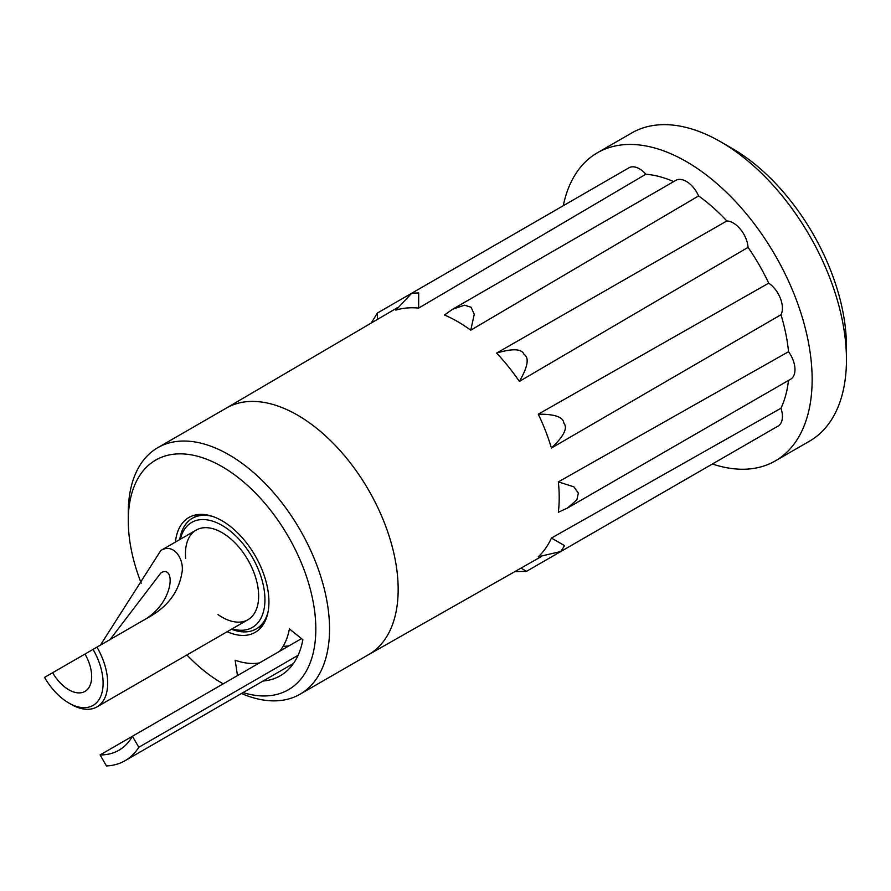 <?xml version="1.0" encoding="UTF-8"?>
<svg xmlns="http://www.w3.org/2000/svg" width="891" height="891" viewBox="0 0 891 891"><rect width="100%" height="100%" fill="white"/><g stroke="black" fill="none" stroke-linecap="round" stroke-linejoin="round"><path stroke-width="1.34" d="M141.235 583.182A132.614 76.57 60 0 1 128.271 520.767A132.614 76.57 -120 0 1 222.048 466.628A132.614 76.57 -120 0 1 315.826 629.057A132.614 76.57 60 0 1 243.065 692.574M222.048 683.197L223.184 683.854A132.614 76.57 60 0 1 222.048 683.197A132.614 76.57 60 0 1 186.876 654.974M175.449 542.062A66.313 38.28 60 0 1 188.892 517.482A66.313 38.28 60 0 1 239.991 535.257A66.313 38.28 60 0 1 268.937 601.982A66.313 38.28 60 0 1 255.205 632.332A66.313 38.28 60 0 1 227.194 631.697M263.045 681.036A116.443 67.226 -120 0 0 280.275 675.757A116.443 67.226 -120 0 0 302.873 639.716L289.408 628.912A97.041 56.022 -120 0 1 279.607 651.276M237.496 675.59L235.146 660.242A97.041 56.022 -120 0 0 259.404 662.937M226.069 408.256A142.326 82.172 -120 0 1 226.37 408.078A142.326 82.172 -120 0 1 336.041 446.213A142.326 82.172 -120 0 1 398.166 589.441A142.326 82.172 60 0 1 368.685 654.584L300.067 694.2A142.326 82.172 60 0 0 329.547 629.057A142.326 82.172 -120 0 0 267.423 485.829A142.326 82.172 -120 0 0 157.752 447.694A142.326 82.172 -120 0 0 128.271 512.848L128.271 520.767M300.067 694.2A142.326 82.172 60 0 1 241.461 693.499M567.522 508.015L790.629 379.198A21.028 12.14 -120 0 0 788.535 351.7L558.356 481.875A143.651 82.941 -120 0 1 559.203 497.546A143.651 82.941 -120 0 1 558.356 512.225L567.522 508.015L576.889 499.762L578.359 493.079L573.882 486.82L558.356 481.875M788.535 351.7A145.556 84.032 -120 0 0 780.973 314.735A21.028 12.14 -120 0 0 768.721 283.16L538.287 414.17A143.651 82.941 -120 0 1 551.429 448.05L780.973 314.735M768.721 283.16A145.556 84.032 -120 0 0 748.061 247.364A21.028 12.14 -120 0 0 726.833 220.957L496.61 353.092A143.651 82.941 -120 0 1 519.375 381.415L748.061 247.364M726.833 220.957A145.556 84.032 -120 0 0 698.6 195.931A21.028 12.14 -120 0 0 675.835 180.361L452.728 309.177L464.545 305.19L471.083 307.25L474.257 314.267L470.771 330.182L698.6 195.931M470.771 330.182A143.651 82.941 -120 0 0 444.486 315.002L452.728 309.177M673.685 181.597A145.556 84.032 -120 0 0 645.864 174.213A21.028 12.14 -120 0 0 628.946 167.798L411.709 293.228L395.882 310.113A143.651 82.941 -120 0 1 418.647 308.086L645.864 174.213M538.287 556.764L560.829 551.507L564.571 545.615L551.429 538.064A143.651 82.941 -120 0 1 538.287 556.764M514.753 571.654L526.503 571.331L521.001 568.113M519.375 381.415C527.884 366.747 529.421 357.725 524.008 354.34C521.714 348.737 512.581 348.325 496.61 353.092M551.429 448.05C563.825 436.256 567.957 427.97 563.847 423.169C563.324 417.066 554.803 414.07 538.287 414.17M418.647 308.086L418.692 292.927L411.709 293.228M377.416 319.412L377.383 313.042L371.224 323.054M788.49 380.435A145.556 84.032 60 0 1 780.973 408.234L551.429 538.064M720.652 141.792A177.899 102.71 60 0 1 846.45 359.674L846.45 346.465A161.728 93.377 60 0 0 732.09 148.396L720.652 141.792A177.899 102.71 60 0 0 631.708 132.982L597.393 152.784A177.899 102.71 -120 0 1 734.485 200.442A177.899 102.71 -120 0 1 812.147 379.477A177.899 102.71 60 0 1 775.293 460.914A177.899 102.71 60 0 1 712.399 463.999M597.393 152.784A177.899 102.71 -120 0 0 563.279 205.71M526.503 571.331L743.751 445.901A21.028 12.14 -120 0 0 743.818 445.868M560.829 551.507L778.066 426.087A21.028 12.14 -120 0 0 780.973 408.234M846.45 359.674A177.899 102.71 60 0 1 809.607 441.112L775.293 460.914M301.514 638.624L132.436 736.244A100.271 57.893 60 0 1 118.948 750.222A100.271 57.893 60 0 1 100.093 754.922L132.436 736.244L138.807 747.271A112.4 64.898 -120 0 1 125.007 760.725A112.4 64.898 -120 0 1 106.463 765.948L100.093 754.922M298.073 655.319L138.807 747.271M289.141 645.775A97.041 56.022 60 0 1 283.104 646.32M258.802 627.464L256.274 628.912L258.802 627.464A63.885 36.887 -120 0 0 264.07 623.188M201.255 514.385A63.885 36.887 -120 0 0 194.917 516.813L192.4 518.272A63.885 36.887 -120 0 0 179.737 539.578M231.493 629.224A63.885 36.887 -120 0 0 256.274 628.912A63.885 36.887 -120 0 0 268.035 612.05M212.882 516.524A63.885 36.887 -120 0 0 192.4 518.272L194.917 516.813M232.117 628.857A60.644 35.016 -120 0 0 252.376 627.431A60.644 35.016 -120 0 0 252.376 557.41A60.644 35.016 -120 0 0 191.721 522.393A60.644 35.016 -120 0 0 180.361 539.222M185.673 558.557A51.756 29.882 60 0 1 196.176 530.089A51.756 29.882 -120 0 1 247.932 559.971A51.756 29.882 -120 0 1 247.932 619.735L96.974 706.886L247.932 619.735A51.756 29.882 60 0 1 218.028 614.59M100.382 645.151L160.803 550.515C174.023 542.341 184.816 560.083 181.864 573.125C178.813 590.989 168.811 605.089 151.86 615.436L96.974 647.122A51.756 29.882 -120 0 1 96.974 706.886L96.974 706.886A51.756 29.882 -120 0 1 71.091 704.324L68.807 702.999A48.515 28.011 -120 0 0 100.505 696.84A48.515 28.011 -120 0 0 93.065 649.383L96.974 647.122M196.176 530.089L160.803 550.515M52.636 672.727L84.979 654.05A32.343 18.678 -120 0 1 84.979 691.394A32.343 18.678 60 0 1 52.636 672.727L44.55 677.394A48.515 28.011 -120 0 0 68.807 702.999M84.979 654.05L93.065 649.383M142.159 621.038C174.491 603.797 175.984 564.081 160.959 572.835L110.061 639.571M226.37 408.078L157.752 447.694M226.214 408.167L397.765 307.473M368.54 654.673L541.516 556.463M411.597 293.284L377.383 313.042M293.462 663.472L125.007 760.725"/></g></svg>
